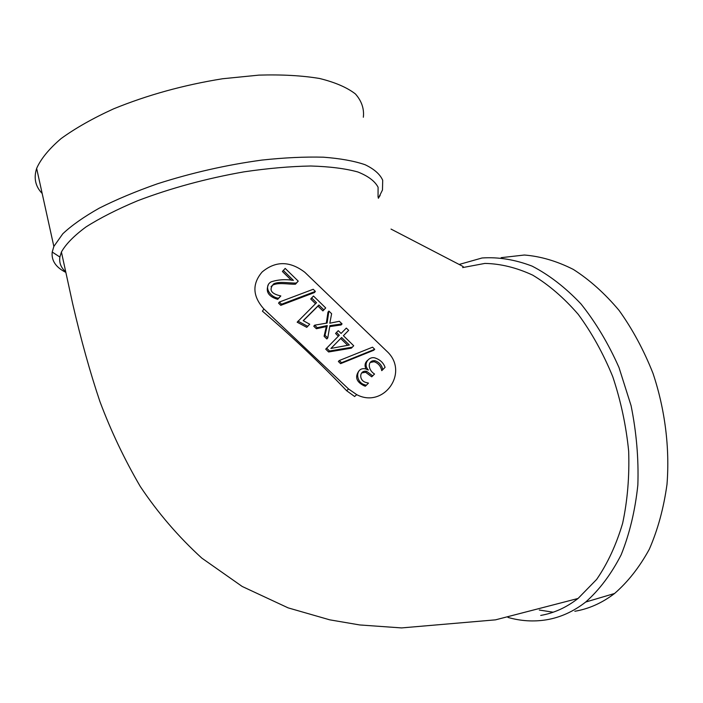 <?xml version="1.0" encoding="UTF-8"?>
<svg xmlns="http://www.w3.org/2000/svg" width="703" height="703" viewBox="0 0 703 703"><rect width="100%" height="100%" fill="white"/><g stroke="black" fill="none" stroke-linecap="round" stroke-linejoin="round"><path stroke-width="1.05" d="M378.047 197.2L378.091 187.244C374.936 181.172 368.17 176.075 357.801 171.954C345.358 168.544 329.689 166.558 310.805 166.005C290.339 166.365 268.054 168.316 243.941 171.857C206.269 178.5 170.847 188.132 137.665 200.733C117.313 209.248 100.09 217.992 85.986 226.946C74 235.795 65.81 244.152 61.407 252.017L59.878 257.034C59.026 262.781 60.976 267.729 65.739 271.868M462.627 267.588L484.912 263.414C500.589 263.722 516.512 267.623 532.681 275.128C548.718 284.741 563.894 297.808 578.217 314.329C591.715 332.642 603.218 353.407 612.726 376.606C620.802 400.772 626.118 425.623 628.667 451.159C629.51 476.502 627.498 500.562 622.63 523.331C616.241 544.834 607.585 563.525 596.662 579.404L578.059 598.464C566.398 607.506 553.946 613.165 540.712 615.424M354.593 396.474L346.649 390.736C319.927 362.827 291.85 336.306 262.421 311.174L263.915 308.995C252.544 296.262 251.955 283.915 262.149 271.964C275.638 260.778 289.864 260.883 304.83 272.289L386.72 351.149C409.919 372.098 383.759 408.961 356.737 394.655L348.583 388.987L263.915 308.995M366.017 369.022C364.339 365.498 364.901 362.572 367.713 360.244M368.363 369.98L368.363 369.98C362.643 364.11 368.794 356.131 374.927 357.915C380.015 359.611 383.407 362.748 385.086 367.326L381.738 370.666C380.833 366.193 378.284 363.205 374.101 361.711L370.261 362.467M382.792 369.752C381.887 365.261 379.33 362.265 375.13 360.771C367.651 359.751 367.238 369.462 374.541 374.031L371.72 376.826L365.639 372.265L361.746 372.906M372.748 375.92L366.65 371.342C359.286 369.857 358.468 380.622 366.096 382.502L368.486 383.109L365.367 386.202L364.18 385.815C356.439 382.037 354.664 377.107 358.855 371.026M373.688 350.279L340.586 363.653L338.363 361.483L339.303 360.525L372.546 347.185L374.717 349.303L373.688 350.279M338.354 336.21L335.559 333.477L336.491 332.457L338.248 330.674L341.078 333.433L346.333 328.081L348.662 330.348L343.424 335.726L353.706 345.753L352.317 347.185L351.342 348.17L328.609 351.975L325.709 349.136L339.321 335.217L336.491 332.457M342.062 323.907L339.364 321.28L329.812 323.204L331.623 313.731L328.89 311.051L327.106 323.037L314.654 325.181L313.775 326.218L316.359 328.74L326.297 326.596L324.092 336.289L326.842 338.969L327.756 337.958L329.883 325.665L342.062 323.907L341.113 324.953L329.716 326.596M328.89 311.051L327.976 312.132L326.333 323.169M291.402 280.269L282.421 271.507L285.19 268.414L298.23 281.138L295.453 284.197C288.784 284.469 278.3 282.184 272.817 285.093L271.086 286.587M298.23 281.138L296.279 283.045C289.592 283.318 279.082 281.024 273.581 283.942C268.59 289.777 271.007 293.775 280.831 295.945L277.711 299.346C268.608 296.596 265.462 291.771 268.274 284.891M314.513 292.527L280.787 305.339L278.555 303.16L279.337 302.053L313.213 289.276L315.383 291.402L314.513 292.527M315.524 303.705L310.708 299.003L313.476 296.016L325.709 307.949L322.923 310.919L317.984 306.104L303.327 320.717M325.709 307.949L323.819 309.847L318.872 305.014L303.195 320.647L309.715 324.215L306.772 327.334L297.158 322.194L316.508 302.712L311.578 297.896M501.151 257.667L524.368 255.022C540.563 256.305 556.89 261.112 573.332 269.425C589.562 279.776 604.808 293.441 619.079 310.418C632.463 329.092 643.763 350.05 652.982 373.302C665.012 409.251 669.871 447.855 666.998 484.367C663.72 508.076 657.823 529.702 649.317 549.228C639.519 567.145 627.937 581.891 614.571 593.481C602.163 602.963 588.912 608.895 574.834 611.267M553.173 612.208L539.315 610.037M363.346 117.252C364.295 108.798 361.658 101.039 355.446 93.974C347.089 87.488 335.129 82.321 319.557 78.481C302.053 75.573 281.859 74.448 258.994 75.116L222.64 78.745C183.791 84.975 147.419 95.019 113.517 108.877C92.761 118.359 75.265 128.28 61.029 138.632C48.99 148.957 40.862 158.887 36.644 168.395C33.559 178.123 35.405 186.48 42.171 193.474M378.346 198.29L382.476 189.995L382.704 180.249C380.042 174.239 374.163 169.054 365.077 164.713C354.127 160.961 340.19 158.456 323.266 157.182C304.812 156.707 284.372 157.665 261.947 160.073C226.647 164.871 191.787 172.78 157.367 183.817C135.679 191.444 116.303 199.564 99.22 208.176C83.833 216.867 71.697 225.399 62.804 233.774L53.85 246.437L52.215 252.034C51.257 260.541 55.801 267.325 65.854 272.395M459.156 264.46L482.047 257.983C498.304 256.867 514.991 259.583 532.101 266.121C549.157 274.935 565.449 287.536 580.977 303.924C595.687 322.326 608.359 343.503 618.983 367.484L631.074 405.649C636.47 432.319 638.728 458.787 637.849 485.052C635.152 510.545 629.589 533.805 621.144 554.825C611.285 574.07 599.466 589.808 585.696 602.04C573.42 611.584 560.309 617.515 546.372 619.818C533.568 621.874 520.774 621.074 507.988 617.419M346.649 390.736L348.583 388.987M314.654 325.181L317.246 327.703L316.359 328.74M317.246 327.703L327.211 325.551L326.297 326.596M327.211 325.551L326.35 326.649M327.264 325.603L324.997 335.269L324.092 336.289M324.997 335.269L327.756 337.958M280.831 295.945L278.493 298.23C269.917 297.184 263.247 286.464 271.05 281.885C277.993 279.601 285.444 279.091 293.406 280.365L283.212 270.321M296.279 283.045L295.453 284.197M278.493 298.23L277.711 299.346M315.383 291.402L281.578 304.232L280.787 305.339M281.578 304.232L279.337 302.053M323.819 309.847L322.923 310.919M318.872 305.014L317.984 306.104M309.715 324.215L306.772 327.334M307.633 326.297L297.993 321.139M341.649 337.493L330.911 348.451L349.338 344.997L341.649 337.493L330.928 348.451M347.651 345.287L340.709 338.503M348.662 330.348L343.407 335.709M352.317 347.185L329.531 350.999L328.609 351.975M329.531 350.999L326.623 348.152M374.717 349.303L341.544 362.704L340.586 363.653M341.544 362.704L339.303 360.525M366.386 385.314L365.191 384.928C354.901 382.59 355.296 366.342 365.806 368.961L368.31 370.033M391.026 229.081L463.154 266.534M61.416 252.017L72.655 303.652C80.977 339.637 90.054 372.256 99.905 401.51C110.889 430.834 124.334 459.138 140.249 486.441C157.859 512.821 178.377 536.714 201.814 558.112L242.192 586.469L288.151 607.875L329.716 619.826L359.716 624.949L401.527 627.92L495.492 619.853L578.059 598.464M53.85 246.437L36.644 168.395M585.696 602.04L614.571 593.481M378.337 198.255L380.147 195.39M59.878 257.034L52.215 252.034M356.737 394.655L354.567 396.536M272.817 285.102L273.59 283.95M374.101 361.702L375.121 360.771M365.63 372.265L366.65 371.342M364.18 385.806L365.191 384.919"/></g></svg>
